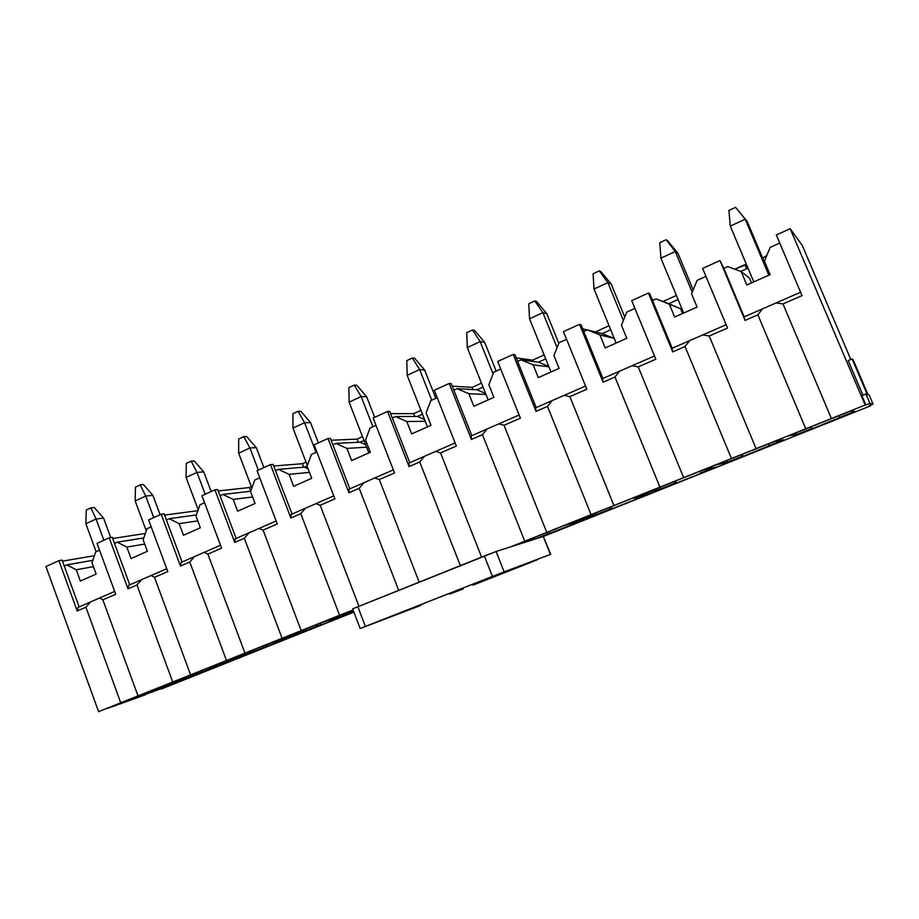 <?xml version="1.0" encoding="UTF-8"?>
<svg xmlns="http://www.w3.org/2000/svg" width="919" height="919" viewBox="0 0 919 919"><rect width="100%" height="100%" fill="white"/><g stroke="black" fill="none" stroke-linecap="round" stroke-linejoin="round"><path stroke-width="1.38" d="M753.787 281.903L730.295 226.085L753.787 281.903M768.847 275.218L745.194 219.204L730.295 226.085L745.194 219.204L768.847 275.218M769.731 274.827L747.136 221.318L745.194 219.204L747.136 221.318L769.731 274.827M728.916 210.451L735.579 207.338L745.194 219.204L735.579 207.338L728.916 210.451L730.295 226.085L728.916 210.451M747.136 221.318L736.498 208.36L747.136 221.318M683.69 313.046L660.91 258.136L683.69 313.046M692.214 292.231L675.258 251.507L660.91 258.136L675.258 251.507L692.214 292.231M693.179 289.899L677.912 253.242L675.258 251.507L677.912 253.242L693.179 289.899M659.75 242.696L666.183 239.698L675.258 251.507L666.183 239.698L659.75 242.696L660.91 258.136L659.75 242.696M677.912 253.242L667.412 240.537L677.912 253.242M616.144 343.051L594.03 289.025L616.144 343.051M623.404 320.455L607.873 282.627L594.03 289.025L607.873 282.627L623.404 320.455M624.759 317.078L611.181 284.005L607.873 282.627L611.181 284.005L624.759 317.078M593.088 273.77L599.291 270.887L600.819 271.553L599.291 270.887L607.873 282.627L599.291 270.887L593.088 273.77L594.03 289.025L593.088 273.77M611.181 284.005L600.819 271.553L611.181 284.005M551.009 371.988L529.539 318.813L551.009 371.988M557.063 347.646L542.888 312.644L529.539 318.813L542.888 312.644L557.063 347.646M558.798 343.281L546.805 313.689L542.888 312.644L546.805 313.689L558.798 343.281M528.793 303.741L534.766 300.961L536.57 301.489L534.766 300.961L542.888 312.644L534.766 300.961L528.793 303.741L529.539 318.813L528.793 303.741M546.805 313.689L536.57 301.489L546.805 313.689M488.161 399.914L467.289 347.554L488.161 399.914M493.078 373.884L480.177 341.604L467.289 347.554L480.177 341.604L493.078 373.884M496.168 371.081L484.669 342.339L480.177 341.604L484.669 342.339L496.168 371.081M466.737 332.678L472.504 329.99L474.56 330.369L472.504 329.99L480.177 341.604L472.504 329.99L466.737 332.678L467.289 347.554L466.737 332.678M484.669 342.339L474.56 330.369L484.669 342.339M427.473 426.875L407.186 375.32L427.473 426.875M431.712 400.179L419.638 369.564L407.186 375.32L419.638 369.564L431.712 400.179M435.836 398.318L424.647 370.012L419.638 369.564L424.647 370.012L435.836 398.318M406.795 360.616L412.378 358.019L414.664 358.272L412.378 358.019L419.638 369.564L412.378 358.019L406.795 360.616L407.186 375.32L406.795 360.616M424.647 370.012L414.664 358.272L424.647 370.012M368.841 452.918L349.117 402.143L368.841 452.918M372.896 426.738L361.144 396.583L349.117 402.143L361.144 396.583L372.896 426.738M374.665 417.318L366.647 396.755L361.144 396.583L366.647 396.755L374.665 417.318M348.887 387.623L354.274 385.107L356.779 385.233L354.274 385.107L361.144 396.583L354.274 385.107L348.887 387.623L349.117 402.143L348.887 387.623M366.647 396.755L356.779 385.233L366.647 396.755M307.337 465.531L292.966 428.07L307.337 465.531M316.033 452.401L304.603 422.706L292.966 428.07L304.603 422.706L316.033 452.401M318.365 442.878L310.553 422.614L304.603 422.706L310.553 422.614L318.365 442.878M292.885 413.722L298.101 411.298L300.812 411.31L298.101 411.298L304.603 422.706L298.101 411.298L292.885 413.722L292.966 428.07L292.885 413.722M310.553 422.614L300.812 411.31L310.553 422.614M251.875 488.012L238.653 453.159L251.875 488.012M258.331 470.126L249.911 447.967L238.653 453.159L249.911 447.967L258.331 470.126M263.891 467.61L256.286 447.633L249.911 447.967L256.286 447.633L263.891 467.61M238.71 438.983L243.753 436.628L246.66 436.525L243.753 436.628L249.911 447.967L243.753 436.628L238.71 438.983L238.653 453.159L238.71 438.983M256.286 447.633L246.66 436.525L256.286 447.633M198.205 509.781L186.086 477.443L198.205 509.781M205.19 494.25L196.976 472.412L186.086 477.443L196.976 472.412L205.19 494.25M211.152 491.539L203.742 471.861L196.976 472.412L203.742 471.861L211.152 491.539M186.281 463.429L191.163 461.143L194.231 460.947L191.163 461.143L196.976 472.412L191.163 461.143L186.281 463.429L186.086 477.443L186.281 463.429M203.742 471.861L194.231 460.947L203.742 471.861M146.259 530.837L135.173 500.947L146.259 530.837M153.737 517.615L145.73 496.076L135.173 500.947L145.73 496.076L153.737 517.615M160.078 514.732L152.864 495.318L145.73 496.076L152.864 495.318L160.078 514.732M135.495 487.104L140.228 484.899L143.456 484.6L140.228 484.899L145.73 496.076L140.228 484.899L135.495 487.104L135.173 500.947L135.495 487.104M152.864 495.318L143.456 484.6L152.864 495.318M96.104 551.687L85.858 523.738L96.104 551.687M103.881 540.246L96.081 519.005L85.858 523.738L96.081 519.005L103.881 540.246M110.74 537.592L103.548 518.063L96.081 519.005L103.548 518.063L110.74 537.592M86.294 510.034L90.878 507.897L94.255 507.518L90.878 507.897L96.081 519.005L90.878 507.897L86.294 510.034L85.858 523.738L86.294 510.034M103.548 518.063L94.255 507.518L103.548 518.063M550.734 554.295L543.209 536.34L550.734 554.295L504.152 571.859L550.412 554.41L543.209 536.34L496.111 551.515L504.152 571.859L365.394 626.425L357.813 606.655L365.394 626.425L492.435 576.42L484.382 555.984L352.643 608.849L496.111 551.515L543.244 536.42M420.822 605.391L360.995 628.205L420.822 605.391M525.369 564.3L537.052 559.889L525.369 564.3M531.814 561.98L473.021 585.104L531.814 561.98M463.176 588.941L449.552 594.122L463.176 588.941M365.394 626.425L360.179 628.516L365.394 626.425M492.435 576.42L504.152 571.859L496.111 551.515L484.382 555.984L492.435 576.42M865.962 405.164L861.896 395.595L865.939 393.964L867.226 394.412L852.131 358.961L853.119 359.72L868.007 394.688L869.202 395.101L873.05 404.13L870.017 403.544L865.17 405.038L870.017 403.544L865.939 393.964L861.896 395.595L865.962 405.164M862.918 395.181L848.203 360.593L852.131 358.961L848.203 360.593L862.918 395.181M869.225 405.658L870.546 405.865L870.282 405.233L870.546 405.865L543.6 536.386L870.546 405.865L869.225 405.658L873.05 404.13L869.225 405.658M850.822 359.501L802.39 245.695L790.179 228.693L865.17 405.038L790.179 228.693L776.325 234.988L802.034 295.619L782.988 303.913L831.408 418.547L865.17 405.038L831.408 418.547L782.988 303.913L776.027 302.96L800.598 292.242L762.471 308.876L776.027 302.96L782.988 303.913L802.034 295.619L776.325 234.988L790.179 228.693L802.39 245.695L850.822 359.501M109.212 537.822L97.046 543.347L115.725 594.237L102.859 599.831L138.011 695.89L172.738 682.001L136.977 584.989L128.005 588.895L109.212 537.822L128.005 588.895L136.977 584.989L141.652 579.636L128.717 585.288L128.005 588.895L128.717 585.288L151.141 575.501L154.507 577.362L190.601 674.856L226.488 660.497L189.762 562.026L180.492 566.058L161.193 514.226L148.625 519.936L167.798 571.584L154.507 577.362L167.798 571.584L148.625 519.936L161.193 514.226L180.492 566.058L189.762 562.026L194.449 556.615L181.077 562.451L180.492 566.058L181.077 562.451L204.248 552.342L207.889 554.134L244.959 653.11L282.076 638.268L244.328 538.281L234.747 542.451L214.92 489.838L201.927 495.732L221.617 548.161L207.889 554.134L221.617 548.161L201.927 495.732L214.92 489.838L234.747 542.451L244.328 538.281L249.026 532.813L235.195 538.844L234.747 542.451L235.195 538.844L259.158 528.391L263.087 530.125L301.179 630.629L339.582 615.259L300.789 513.721L290.863 518.029L270.496 464.612L257.056 470.712L277.285 523.945L263.087 530.125L277.285 523.945L257.056 470.712L270.496 464.612L290.863 518.029L300.789 513.721L305.476 508.196L291.174 514.433L290.863 518.029L291.174 514.433L315.964 503.623L320.191 505.278L358.927 606.218L320.191 505.278L334.895 498.879L320.191 505.278L315.964 503.623L333.735 495.869L305.476 508.196L300.789 513.721L339.582 615.259L353.08 609.975L327.922 620.049L353.539 611.181L327.922 620.049L353.08 609.986L301.179 630.629L263.087 530.125L259.158 528.391L276.159 520.981L249.026 532.813L244.328 538.281L282.076 638.268L301.179 630.629L244.959 653.11L207.889 554.134L204.248 552.342L220.526 545.243L194.449 556.615L189.762 562.026L226.488 660.497L244.959 653.11L190.601 674.856L154.507 577.362L151.141 575.501L166.73 568.712L141.652 579.636L136.977 584.989L172.738 682.001L190.601 674.856L138.011 695.89L102.859 599.831L115.725 594.237L97.046 543.347L109.212 537.822L112.29 537.351L109.212 537.822M78.035 607.39L77.207 610.997L85.892 607.218L90.567 601.922L78.035 607.39L99.746 597.924L102.859 599.831L99.746 597.924L114.68 591.411L90.567 601.922L85.892 607.218L120.734 702.805L138.011 695.89L120.734 702.805L85.892 607.218L77.207 610.997L78.035 607.39M92.003 562.715L95.725 551.848L92.003 562.715L96.162 574.065L80.367 581.084L76.243 569.78L93.439 566.609L76.243 569.78L66.869 564.886L76.243 569.78L80.367 581.084L96.162 574.065L92.003 562.715M92.83 560.303L66.869 564.886L64.273 566.058L79.149 606.908L62.113 560.119L58.896 560.659L77.207 610.997L58.896 560.659L45.95 566.541L98.597 711.662L120.734 702.805L98.597 711.662L45.95 566.541L58.896 560.659L62.113 560.119L64.273 566.058L66.869 564.886L92.83 560.303M99.539 550.136L95.725 551.848L99.539 550.136M94.416 555.685L62.481 561.153L94.416 555.685M193.151 675.603L153.174 689.939L111.429 706.642L153.048 691.628L152.52 690.203L153.048 691.628L163.306 687.527L162.904 686.447L163.306 687.527L167.522 686.011L167.132 684.942L167.522 686.011L160.503 688.813L166.971 686.55L204.007 671.766L182.571 679.405L204.007 671.766L166.971 686.55L111.429 706.642L153.174 689.939L193.151 675.603M143.134 539.775L146.994 528.712L143.134 539.775L147.396 551.297L131.084 558.557L126.845 547.081L144.731 544.094L126.845 547.081L117.195 542.164L126.845 547.081L131.084 558.557L147.396 551.297L143.134 539.775M143.778 537.937L117.195 542.164L114.507 543.37L129.774 584.829L112.29 537.351L114.507 543.37L117.195 542.164L143.778 537.937M151.175 526.817L146.994 528.712L151.175 526.817M145.34 533.479L112.704 538.488L145.34 533.479M243.845 655.362L206.028 668.802L162.893 686.056L202.479 671.881L201.939 670.433L202.479 671.881L213.059 667.654L212.611 666.459L213.059 667.654L217.068 666.229L216.62 665.034L217.068 666.229L209.819 669.124L215.816 667.056L254 651.812L232.909 659.245L254 651.812L215.816 667.056L162.893 686.056L206.028 668.802L243.845 655.362M195.965 516.087L199.974 504.795L195.965 516.087L200.342 527.782L183.478 535.272L179.136 523.635L197.757 520.889L179.136 523.635L169.176 518.695L179.136 523.635L183.478 535.272L200.342 527.782L195.965 516.087M196.379 514.916L169.176 518.695L166.396 519.947L182.065 562.014L164.122 513.836L161.193 514.226L164.122 513.836L166.396 519.947L169.176 518.695L196.379 514.916M204.558 502.727L199.974 504.795L204.558 502.727M197.895 510.654L164.593 515.099L197.895 510.654M296.159 634.466L260.663 646.953L216.068 664.782L253.472 651.514L252.92 650.043L253.472 651.514L264.385 647.16L263.879 645.816L264.385 647.16L268.153 645.816L267.659 644.495L268.153 645.816L260.686 648.803L266.165 646.953L305.545 631.227L284.856 638.441L305.545 631.227L266.165 646.953L216.068 664.782L260.663 646.953L296.159 634.466M250.577 491.596L254.747 480.063L250.577 491.596L255.08 503.463L237.642 511.217L233.173 499.396L252.622 496.984L233.173 499.396L222.903 494.445L233.173 499.396L237.642 511.217L255.08 503.463L250.577 491.596M250.703 491.251L222.903 494.445L220.032 495.743L236.126 538.442L217.7 489.54L214.92 489.838L217.7 489.54L220.032 495.743L222.903 494.445L250.703 491.251M259.744 477.811L254.747 480.063L259.744 477.811M249.44 487.541L218.228 490.953L249.44 487.541L250.772 491.056L249.44 487.541L251.358 486.668L249.44 487.541M350.162 612.893L317.17 624.346L271.048 642.795L306.084 630.491L305.522 629.01L306.084 630.491L317.354 626L316.791 624.506L317.354 626L320.88 624.759L320.317 623.254L320.88 624.759L313.172 627.838L318.1 626.207L353.826 611.939L318.1 626.207L271.048 642.795L317.17 624.346L350.162 612.893M353.769 611.778L338.686 617.476L353.769 611.778M328.003 438.501L314.08 444.819L334.895 498.879L314.08 444.819L328.003 438.501L348.944 492.756L328.003 438.501L330.403 438.397L328.003 438.501M398.685 590.297L359.214 488.299L348.944 492.756L359.214 488.299L363.913 482.705L349.094 489.172L348.944 492.756L349.094 489.172L374.768 477.972L379.306 479.557L419.156 582.095L379.306 479.557L394.538 472.929L379.306 479.557L374.768 477.972L393.343 469.873L363.913 482.705L359.214 488.299L398.685 590.297M307.072 466.255L311.415 454.491L307.072 466.255L311.702 478.305L293.655 486.323L289.071 474.33L309.427 472.389L289.071 474.33L278.457 469.368L289.071 474.33L293.655 486.323L311.702 478.305L307.072 466.255M308.037 468.77L304.488 467.128L278.457 469.368L275.493 470.7L292.035 514.054L273.092 464.405L270.496 464.612L273.092 464.405L275.493 470.7L278.457 469.368L304.488 467.128L307.199 465.91L304.488 467.128L308.037 468.77M316.86 452.033L311.415 454.491L316.86 452.033M302.42 463.704L273.701 466.013L302.42 463.704L303.752 467.185L302.42 463.704L306.016 462.085L302.42 463.704M387.542 411.471L373.125 418.019L394.538 472.929L373.125 418.019L387.542 411.471L409.093 466.588L387.542 411.471L389.748 411.482L387.542 411.471M460.35 565.599L419.73 461.958L409.093 466.588L419.73 461.958L424.417 456.318L409.081 463.004L409.093 466.588L409.081 463.004L435.663 451.413L440.557 452.906L481.579 557.109L440.557 452.906L456.329 446.037L440.557 452.906L435.663 451.413L455.1 442.935L424.417 456.318L419.73 461.958L460.35 565.599M365.544 440.029L370.058 428.013L365.544 440.029L370.3 452.274L351.621 460.568L346.911 448.392L366.624 447.208L346.911 448.392L335.94 443.417L346.911 448.392L351.621 460.568L370.3 452.274L365.544 440.029M365.659 444.727L360.053 442.2L335.94 443.417L332.873 444.796L349.886 488.828L330.403 438.397L332.873 444.796L335.94 443.417L360.053 442.2L363.993 440.431L360.053 442.2L365.659 444.727M375.986 425.336L370.058 428.013L375.986 425.336M357.135 439.087L331.116 440.247L357.135 439.087L358.376 442.28L357.135 439.087L362.523 436.663L357.135 439.087M449.23 383.464L434.296 390.253L456.329 446.037L434.296 390.253L449.23 383.464L471.424 439.477L449.23 383.464L451.218 383.602L449.23 383.464M510.792 546.782L524.76 541.199L482.452 434.676L471.424 439.477L482.452 434.676L487.127 428.966L471.229 435.905L471.424 439.477L471.229 435.905L498.787 423.877L504.037 425.29L546.771 532.4L591.078 514.674L547.483 406.382L536.041 411.356L513.181 354.435L497.696 361.466L520.395 418.168L504.037 425.29L520.395 418.168L497.696 361.466L513.181 354.435L536.041 411.356L547.483 406.382L552.147 400.604L535.651 407.806L536.041 411.356L535.651 407.806L564.243 395.331L569.872 396.64L613.915 505.53L659.922 487.139L614.972 377.02L603.094 382.178L579.533 324.315L563.462 331.61L586.85 389.254L569.872 396.64L586.85 389.254L563.462 331.61L579.533 324.315L603.094 382.178L614.972 377.02L619.613 371.184L602.496 378.651L603.094 382.178L602.496 378.651L632.169 365.705L638.223 366.899L683.644 477.65L731.432 458.535L685.046 346.52L672.719 351.885L648.412 293.046L631.721 300.628L655.844 359.226L638.223 366.899L655.844 359.226L631.721 300.628L648.412 293.046L672.719 351.885L685.046 346.52L689.675 340.627L671.892 348.381L672.719 351.885L671.892 348.381L702.713 334.941L709.204 336.021L756.084 448.667L805.768 428.794L757.876 314.838L745.056 320.421L719.968 260.571L702.621 268.44L727.526 328.049L709.204 336.021L727.526 328.049L702.621 268.44L719.968 260.571L723.839 268.314L727.664 266.579L723.839 268.314L744.195 316.848L719.968 260.571L745.056 320.421L743.988 316.94L762.471 308.876L757.876 314.838L805.768 428.794L831.408 418.547L756.084 448.667L709.204 336.021L702.713 334.941L726.136 324.729L689.675 340.627L685.046 346.52L731.432 458.535L756.084 448.667L683.644 477.65L638.223 366.899L632.169 365.705L654.5 355.963L619.613 371.184L614.972 377.02L659.922 487.139L683.644 477.65L613.915 505.53L569.872 396.64L564.243 395.331L585.552 386.037L552.147 400.604L547.483 406.382L591.078 514.674L613.915 505.53L546.771 532.4L504.037 425.29L498.787 423.877L519.132 415.009L487.127 428.966L482.452 434.676L524.76 541.199L546.771 532.4L510.792 546.782M426.106 412.872L430.804 400.592L426.106 412.872L431 425.313L411.655 433.906L406.795 421.534L425.267 421.258L406.795 421.534L395.469 416.548L406.795 421.534L411.655 433.906L431 425.313L426.106 412.872M424.589 419.535L417.49 416.433L395.469 416.548L392.287 417.984L409.782 462.694L389.748 411.482L392.287 417.984L395.469 416.548L417.49 416.433L422.487 414.193L417.49 416.433L424.589 419.535M437.237 397.686L430.804 400.592L437.237 397.686M413.676 413.653L390.586 413.642L413.676 413.653L414.779 416.445L413.676 413.653L420.982 410.368L413.676 413.653M488.851 384.728L493.756 372.172L488.851 384.728L493.894 397.364L473.848 406.278L468.851 393.7L485.99 394.458L468.851 393.7L457.122 388.714L468.851 393.7L473.848 406.278L493.894 397.364L488.851 384.728M485.588 393.458L476.915 389.782L457.122 388.714L453.837 390.196L471.849 435.629L451.218 383.602L453.837 390.196L457.122 388.714L476.915 389.782L483.026 387.037L476.915 389.782L485.588 393.458M500.729 369.024L493.756 372.172L500.729 369.024M472.148 387.347L452.24 386.175L472.148 387.347L473.021 389.564L472.148 387.347L481.476 383.143L472.148 387.347M584.943 519.109L564.036 525.622L512.434 546.254L564.036 525.622L584.943 519.109L571.813 524.358L571.4 523.325L571.813 524.358L584.943 519.109M534.536 539.131L533.95 537.649L534.536 539.131M536.018 538.649L547.437 534.088L546.805 532.503L547.437 534.088L549.78 533.342L549.08 531.596L549.78 533.342L543.301 536.294L589.619 517.799L536.018 538.649M553.927 355.538L559.028 342.707L553.927 355.538L559.12 368.393L538.327 377.629L533.169 364.854L548.93 366.83L533.169 364.854L521.039 359.857L533.169 364.854L538.327 377.629L559.12 368.393L553.927 355.538M548.769 366.44L538.419 362.189L521.039 359.857L517.627 361.397L536.179 407.577L514.939 354.688L513.181 354.435L514.939 354.688L517.627 361.397L521.039 359.857L538.419 362.189L545.725 358.915L538.419 362.189L548.769 366.44M566.586 339.295L559.028 342.707L566.586 339.295M532.618 360.145L516.214 357.882L532.618 360.145L533.169 361.489L532.618 360.145L544.14 354.964L532.618 360.145M648.814 493.595L631.537 498.615L576.42 520.659L596.672 514.422L596.029 512.825L596.672 514.422L609.986 509.103L609.343 507.495L609.986 509.103L611.974 508.506L611.25 506.737L611.974 508.506L604.403 511.894L652.341 492.756L635.213 499.028L634.673 497.707L635.213 499.028L652.341 492.756L604.403 511.894L609.986 509.103L596.672 514.422L576.42 520.659L631.537 498.615L648.814 493.595M621.451 325.257L626.769 312.127L621.451 325.257L626.804 338.318L605.219 347.91L599.912 334.918L614.168 338.399L602.117 333.62L587.344 329.921L599.912 334.918L587.344 329.921L583.806 331.529L602.921 378.467L581.026 324.706L579.533 324.315L581.026 324.706L583.806 331.529L587.344 329.921L602.117 333.62L610.71 329.76L602.117 333.62L614.168 338.399L616.086 343.086L614.168 338.399L599.912 334.918L605.219 347.91L626.804 338.318L621.451 325.257M634.937 308.439L626.769 312.127L634.937 308.439M587.23 329.978L582.715 328.853L587.23 329.978M609.067 325.751L595.34 331.92L609.067 325.751M714.982 467.162L701.622 470.585L644.403 493.48L660.968 488.747L660.301 487.116L660.968 488.747L674.753 483.233L674.086 481.602L674.753 483.233L676.361 482.785L675.626 480.993L676.361 482.785L667.642 486.645L717.268 466.829L700.898 472.791L700.221 471.148L700.898 472.791L717.268 466.829L667.642 486.645L674.753 483.233L660.968 488.747L644.403 493.48L701.622 470.585L714.982 467.162M691.559 293.816L697.119 280.375L691.559 293.816L697.084 307.095L674.661 317.055L669.193 303.844L680.6 308.795L682.564 313.551L680.6 308.795L656.166 298.859L669.193 303.844L674.661 317.055L697.084 307.095L691.559 293.816M705.941 276.389L697.119 280.375L705.941 276.389M656.166 298.859L652.49 300.513L672.214 348.244L649.63 293.586L648.412 293.046L649.63 293.586L652.49 300.513L656.166 298.859M668.802 303.707L678.084 299.537L668.802 303.707M653.535 300.042L652.042 299.422L653.535 300.042M676.395 295.458L663.013 301.478L676.395 295.458M783.574 439.764L774.441 441.465L714.982 465.244L727.584 462.142L726.895 460.476L727.584 462.142L741.874 456.433L741.185 454.767L741.874 456.433L743.057 456.146L742.299 454.319L743.057 456.146L733.109 460.499L784.516 439.983L769.984 445.393L768.962 445.6L768.273 443.934L768.962 445.6L783.574 439.764L733.109 460.499L741.874 456.433L727.584 462.142L714.982 465.244L774.441 441.465L783.574 439.764M734.752 269.21L746.481 264.546L744.93 264.626L746.676 268.773L744.93 264.626L734.752 269.21M762.667 258.113L766.814 255.459L762.667 258.113M161.273 689.02L353.895 612.123L161.273 689.02M107.695 708.365L145.65 694.661L107.695 708.365M788.33 435.916L850.155 411.184L854.727 411.344L800.943 433.423L811.454 428.633L796.635 434.549L788.33 435.916L796.635 434.549L795.934 432.872L796.635 434.549L811.454 428.633L810.753 426.944L811.454 428.633L812.201 428.53L811.42 426.669L812.201 428.53L800.943 433.423L854.222 412.149L839.564 417.41L838.852 415.71L839.564 417.41L854.727 411.344L850.155 411.184L788.33 435.916M770.122 274.655L764.413 261.145L770.122 274.655L746.814 285.005L770.122 274.655M764.585 260.732L763.907 261.042L764.585 260.732M748.009 268.176L740.76 271.427L748.009 268.176M749.49 278.078L751.524 282.914L749.49 278.078L741.162 271.565L746.814 285.005L741.162 271.565L727.664 266.579L741.162 271.565L749.49 278.078M770.214 247.372L779.749 243.064L770.214 247.372L764.413 261.145L770.214 247.372M743.988 316.94L745.056 320.421L757.876 314.838L762.471 308.876L743.988 316.94M870.017 403.544L873.05 404.13L869.202 395.101L868.007 394.688L853.119 359.72L852.131 358.961L867.226 394.412L865.939 393.964L870.017 403.544M360.179 628.516L352.643 608.849"/></g></svg>
